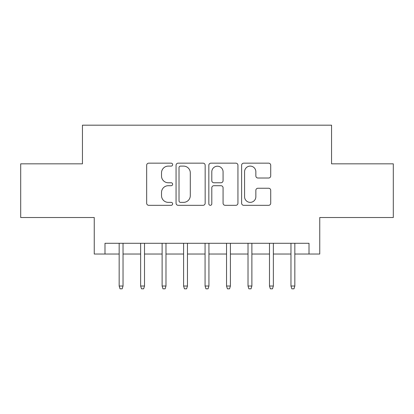 <?xml version="1.0" encoding="UTF-8"?>
<svg xmlns="http://www.w3.org/2000/svg" width="414" height="414" viewBox="0 0 414 414"><rect width="100%" height="100%" fill="white"/><g stroke="black" fill="none" stroke-linecap="round" stroke-linejoin="round"><path stroke-width="0.62" d="M172.638 164.632A1.475 1.475 0 0 0 171.163 163.157L148.766 163.157A2.106 2.106 0 0 0 146.659 165.264L146.659 203.207A2.106 2.106 0 0 0 148.766 205.318L171.163 205.318A1.475 1.475 0 0 0 172.638 203.838A1.475 1.475 0 0 0 171.163 202.363L168.265 202.363A6.743 6.743 0 0 1 161.522 195.62L161.522 192.458A6.743 6.743 0 0 1 168.265 185.71L171.163 185.71A1.475 1.475 0 0 0 172.638 184.235A1.475 1.475 0 0 0 171.163 182.76L168.265 182.76A6.743 6.743 0 0 1 161.522 176.017L161.522 172.855A6.743 6.743 0 0 1 168.265 166.107L171.163 166.107A1.475 1.475 0 0 0 172.638 164.632M268.603 178.02A2.106 2.106 0 0 0 270.715 175.909L270.715 165.264A2.106 2.106 0 0 0 268.603 163.157L243.732 163.157A2.106 2.106 0 0 0 241.621 165.264L241.621 203.207A2.106 2.106 0 0 0 243.732 205.318L268.603 205.318A2.106 2.106 0 0 0 270.715 203.207L270.715 190.347A2.106 2.106 0 0 0 268.603 188.241L257.958 188.241A2.106 2.106 0 0 0 255.852 190.347L255.852 196.728A5.641 5.641 0 0 1 250.211 202.363A5.641 5.641 0 0 1 244.576 196.728L244.576 171.748A5.641 5.641 0 0 1 250.211 166.107A5.641 5.641 0 0 1 255.852 171.748L255.852 175.909A2.106 2.106 0 0 0 257.958 178.02L268.603 178.02M104.99 254.03L104.99 243.292L309.01 243.292L309.01 254.03L319.748 254.03L319.748 217.521L393.3 217.521L393.3 163.835L331.557 163.835L331.557 125.178L82.443 125.178L82.443 163.835L20.7 163.835L20.7 217.521L94.252 217.521L94.252 254.03L119.165 254.03M205.158 165.264A2.106 2.106 0 0 0 203.046 163.157L178.175 163.157A2.106 2.106 0 0 0 176.064 165.264L176.064 203.207A2.106 2.106 0 0 0 178.175 205.318L203.046 205.318A2.106 2.106 0 0 0 205.158 203.207L205.158 165.264M210.954 163.157L235.825 163.157A2.106 2.106 0 0 1 237.936 165.264L237.936 203.207A2.106 2.106 0 0 1 235.825 205.318L225.18 205.318A2.106 2.106 0 0 1 223.074 203.207L223.074 187.821A2.106 2.106 0 0 0 220.967 185.71L213.903 185.71A2.106 2.106 0 0 0 211.797 187.821L211.797 203.838A1.475 1.475 0 0 1 210.322 205.318A1.475 1.475 0 0 1 208.842 203.838L208.842 165.264A2.106 2.106 0 0 1 210.954 163.157M123.03 254.03L140.641 254.03M144.507 254.03L162.117 254.03M165.983 254.03L183.593 254.03M187.459 254.03L205.07 254.03M208.93 254.03L226.541 254.03M230.407 254.03L248.017 254.03M251.883 254.03L269.493 254.03M273.359 254.03L290.97 254.03M294.835 254.03L309.01 254.03M180.494 166.107A1.475 1.475 0 0 0 179.019 167.582L179.019 200.888A1.475 1.475 0 0 0 180.494 202.363L183.547 202.363A6.743 6.743 0 0 0 190.295 195.62L190.295 172.855A6.743 6.743 0 0 0 183.547 166.107L180.494 166.107M223.074 171.851A5.641 5.641 0 0 0 217.433 166.211A5.641 5.641 0 0 0 211.797 171.851L211.797 180.654A2.106 2.106 0 0 0 213.903 182.76L220.967 182.76A2.106 2.106 0 0 0 223.074 180.654L223.074 171.851M119.165 286.027L120.024 288.822L122.171 288.822L123.03 286.027L119.165 286.027L119.165 243.292M123.03 286.027L123.03 243.292M140.641 286.027L141.5 288.822L143.648 288.822L144.507 286.027L140.641 286.027L140.641 243.292M144.507 286.027L144.507 243.292M162.117 286.027L162.976 288.822L165.124 288.822L165.983 286.027L162.117 286.027L162.117 243.292M165.983 286.027L165.983 243.292M183.593 286.027L184.453 288.822L186.6 288.822L187.459 286.027L183.593 286.027L183.593 243.292M187.459 286.027L187.459 243.292M205.07 286.027L205.929 288.822L208.071 288.822L208.93 286.027L205.07 286.027L205.07 243.292M208.93 286.027L208.93 243.292M226.541 286.027L227.4 288.822L229.547 288.822L230.407 286.027L226.541 286.027L226.541 243.292M230.407 286.027L230.407 243.292M248.017 286.027L248.876 288.822L251.024 288.822L251.883 286.027L248.017 286.027L248.017 243.292M251.883 286.027L251.883 243.292M269.493 286.027L270.352 288.822L272.5 288.822L273.359 286.027L269.493 286.027L269.493 243.292M273.359 286.027L273.359 243.292M290.97 286.027L291.829 288.822L293.976 288.822L294.835 286.027L290.97 286.027L290.97 243.292M294.835 286.027L294.835 243.292"/></g></svg>
